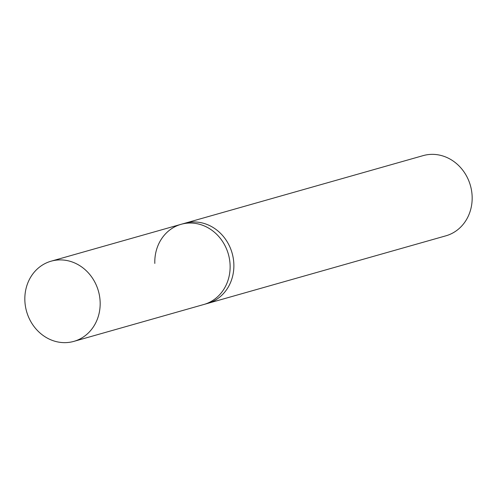 <?xml version="1.0" encoding="UTF-8"?>
<svg xmlns="http://www.w3.org/2000/svg" width="497" height="497" viewBox="0 0 497 497"><rect width="100%" height="100%" fill="white"/><g stroke="black" fill="none" stroke-linecap="round" stroke-linejoin="round"><path stroke-width="0.75" d="M154.815 263.435A41.68 37.331 74.2 0 1 181.088 224.309A41.68 37.331 74.2 0 1 230.111 265.367A41.68 37.331 74.2 0 1 203.838 304.493L207.584 303.431A41.68 37.331 -105.8 0 0 233.857 264.305A41.68 37.331 -105.8 0 0 184.828 223.246L423.121 155.629A41.68 37.331 74.2 0 1 472.15 196.694A41.68 37.331 74.2 0 1 445.877 235.82L207.584 303.431A41.68 37.331 -105.8 0 0 233.857 264.305A41.68 37.331 -105.8 0 0 184.828 223.246L181.088 224.309A41.68 37.331 74.2 0 1 230.111 265.367A41.68 37.331 74.2 0 1 203.838 304.493L73.879 341.371A41.68 37.331 74.2 0 1 24.85 300.306A41.68 37.331 74.2 0 1 51.123 261.18A41.68 37.331 74.2 0 1 100.152 302.244A41.68 37.331 74.2 0 1 73.879 341.371M181.088 224.309L51.123 261.18"/></g></svg>
